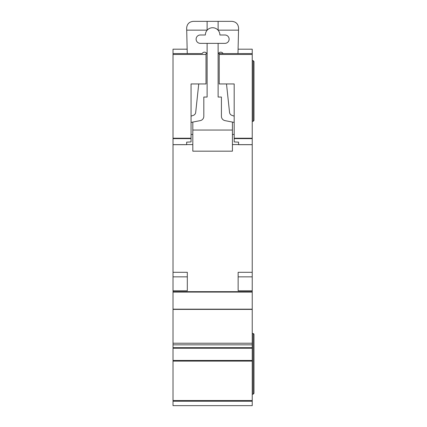 <?xml version="1.0" encoding="UTF-8"?>
<svg xmlns="http://www.w3.org/2000/svg" width="427" height="427" viewBox="0 0 427 427"><rect width="100%" height="100%" fill="white"/><g stroke="black" fill="none" stroke-linecap="round" stroke-linejoin="round"><path stroke-width="0.64" d="M173.015 49.185L187.154 49.185L173.015 49.19L173.015 53.583L187.256 53.578L186.652 27.952C187.074 23.971 189.273 21.772 193.255 21.35L231.984 21.35C236.035 21.793 238.234 24.045 238.581 28.107L237.983 53.583L252.229 53.578L252.229 291.668L173.015 291.668L173.015 405.65L252.229 405.65L252.229 360.452L173.015 360.452M224.944 34.993A4.179 4.179 0 0 1 229.123 39.172A4.179 4.179 0 0 1 224.944 43.357L200.295 43.357A4.179 4.179 0 0 1 196.116 39.172A4.179 4.179 0 0 1 200.295 34.993L205.36 34.993A7.259 7.259 0 0 1 218.122 30.253A7.259 7.259 0 0 1 219.884 34.993L224.944 34.993M198.742 83.948L195.694 112.402A3.523 3.523 0 0 1 193.319 115.365L191.056 116.128M202.168 53.583A2.621 2.621 0 0 1 207.116 54.773M191.056 122.421L200.258 120.622A4.403 4.403 0 0 0 203.818 116.304L203.818 97.046L207.116 97.046L207.116 43.357M192.817 144.572L186.652 144.572M232.421 144.572L238.586 144.572M218.122 43.357L218.122 97.046L221.421 97.046L221.421 116.304A4.403 4.403 0 0 0 224.981 120.622L234.183 122.421M218.122 54.773A2.621 2.621 0 0 1 223.07 53.583M234.183 116.128L231.92 115.365A3.523 3.523 0 0 1 229.545 112.402L226.497 83.948M192.817 122.074L192.817 130.048L232.421 130.048L232.421 122.074M218.122 21.35L218.122 30.253M207.116 21.35L207.116 30.253M186.706 30.152L207.116 30.152M232.421 130.048L232.421 151.174L192.817 151.174L192.817 130.048M192.817 134.452L191.056 134.452M234.183 134.452L232.421 134.452M218.122 30.152L238.533 30.152M202.174 53.578L173.015 53.583L173.015 291.668M173.015 348.235L252.229 348.235L252.229 291.668M252.229 348.235L252.229 360.452M252.229 49.19L238.085 49.19L252.229 49.185L252.229 53.583L219.222 53.583L219.222 83.948L234.183 83.948L234.183 138.225L252.229 138.225M252.229 333.476L253.11 333.476L253.985 334.357L253.803 333.823M252.229 394.206L253.11 394.206L253.985 393.326L253.985 334.357M252.229 60.623L253.11 60.623L253.985 61.504L253.985 120.478L253.11 121.359L253.985 120.478M252.229 121.359L253.11 121.359L253.11 60.623M252.229 401.247L173.015 401.247M252.229 290.787L238.143 290.787L238.143 276.84L252.229 276.84M238.143 290.787L238.143 272.303L252.229 272.303M252.229 144.684L238.586 144.684L238.586 142.143L234.183 141.94L234.183 138.225M223.065 53.578L219.222 53.583M253.11 333.476L253.11 394.206L253.985 393.326M173.015 272.303L187.314 272.303L187.314 290.787L187.314 276.84L173.015 276.84M173.015 290.787L187.314 290.787M206.017 53.583L206.017 83.948L191.056 83.948L191.056 141.94L186.652 142.143L186.652 144.684L173.015 144.684M252.229 361.114L173.015 361.114M173.015 400.531L252.229 400.531M252.229 309.394L173.015 309.394M173.015 343.228L252.229 343.228M252.229 292.095L173.015 292.095M173.015 309.169L252.229 309.169M238.586 144.646L252.229 144.646M252.229 138.631L234.183 138.631M252.229 54.464L219.222 54.464M252.229 347.674L173.015 347.674M173.015 344.835L252.229 344.835M173.015 144.646L186.652 144.646M173.015 138.631L191.056 138.631M173.015 138.225L191.056 138.225M173.015 54.464L206.017 54.464"/></g></svg>
